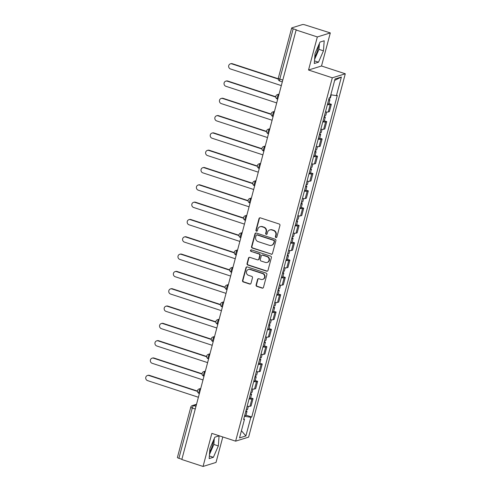 <?xml version="1.0" encoding="UTF-8"?>
<svg xmlns="http://www.w3.org/2000/svg" width="491" height="491" viewBox="0 0 491 491"><rect width="100%" height="100%" fill="white"/><g stroke="black" fill="none" stroke-linecap="round" stroke-linejoin="round"><path stroke-width="0.74" d="M275.93 237.546A0.804 0.755 -107.2 0 0 276.863 237.018L279.944 225.443A1.148 1.08 -107.2 0 0 279.189 224.013L260.347 217.851A1.148 1.08 -107.2 0 0 259.015 218.593L255.934 230.169A0.804 0.755 -107.2 0 0 256.903 231.175A0.804 0.755 -107.2 0 0 257.401 230.647L257.8 229.15A3.67 3.455 -107.2 0 1 262.071 226.762L263.642 227.278A3.67 3.455 -107.2 0 1 266.067 231.856L265.668 233.354A0.804 0.755 -107.2 0 0 266.638 234.36A0.804 0.755 -107.2 0 0 267.135 233.833L267.527 232.335A3.67 3.455 -107.2 0 1 271.805 229.948L273.377 230.463A3.67 3.455 -107.2 0 1 275.801 235.042L275.402 236.539A0.804 0.755 -107.2 0 0 275.93 237.546M269.792 229.923L270.173 229.806A3.67 3.455 -107.2 0 1 272.186 229.831L273.757 230.347A3.67 3.455 -107.2 0 1 276.175 234.925L275.776 236.423A0.804 0.755 -107.2 0 0 276.55 237.46M259.917 217.801A1.148 1.08 -107.2 0 0 259.389 218.477L256.314 230.052A0.804 0.755 -107.2 0 0 257.081 231.089M260.058 226.738L260.439 226.621A3.67 3.455 -107.2 0 1 262.452 226.646L264.023 227.155A3.67 3.455 -107.2 0 1 266.441 231.74L266.042 233.237A0.804 0.755 -107.2 0 0 266.816 234.275M318.475 45.54A9.12 2.572 -71.9 0 1 317.72 49.757A9.12 2.572 -71.9 0 1 314.774 56.919M213.346 440.648A9.12 2.572 -71.9 0 1 212.591 444.858A9.12 2.572 -71.9 0 1 209.645 452.027M256.087 284.964A1.148 1.08 -107.2 0 0 256.842 286.394L262.133 288.125A1.148 1.08 -107.2 0 0 263.464 287.376L266.889 274.524A1.148 1.08 -107.2 0 0 266.128 273.088L247.292 266.926A1.148 1.08 -107.2 0 0 245.954 267.675L242.536 280.527A1.148 1.08 -107.2 0 0 243.29 281.957L249.674 284.05A1.148 1.08 -107.2 0 0 251.011 283.301L252.478 277.802A1.148 1.08 -107.2 0 0 251.717 276.365L248.55 275.334A3.069 2.891 -107.2 0 1 248.421 269.485A3.069 2.891 -107.2 0 1 250.103 269.504L262.507 273.561A3.069 2.891 -107.2 0 1 262.636 279.41A3.069 2.891 -107.2 0 1 260.954 279.391L258.886 278.716A1.148 1.08 -107.2 0 0 257.554 279.459L256.087 284.964L256.468 284.848A1.148 1.08 -107.2 0 0 257.223 286.278L262.507 288.008A1.148 1.08 -107.2 0 0 262.943 288.051M308.532 70.017L321.513 65.997L330.314 32.922L317.333 36.942L308.532 70.017L332.309 77.799L235.625 441.157L211.848 433.375L203.053 466.45L181.83 459.508L296.116 30L296.496 29.877L293.188 28.797L279.809 79.076A2.338 0.657 108.1 0 0 279.839 81.064L282.313 81.874M317.333 36.942L296.116 30M271.142 254.246A1.148 1.08 -107.2 0 0 272.48 253.497L275.899 240.645A1.148 1.08 -107.2 0 0 275.144 239.209L256.308 233.047A1.148 1.08 -107.2 0 0 254.97 233.79L251.552 246.648A1.148 1.08 -107.2 0 0 252.306 248.078L271.523 254.129A1.148 1.08 -107.2 0 0 271.959 254.172M271.394 257.585L267.976 270.437A1.148 1.08 -107.2 0 1 266.638 271.185L247.795 265.017A1.148 1.08 -107.2 0 1 247.041 263.587L248.507 258.088A1.148 1.08 -107.2 0 1 249.839 257.339L257.48 259.837A1.148 1.08 -107.2 0 0 258.818 259.095L259.788 255.443A1.148 1.08 -107.2 0 0 259.033 254.013L251.079 251.41A0.804 0.755 -107.2 0 1 251.042 249.876A0.804 0.755 -107.2 0 1 251.484 249.882L270.639 256.149A1.148 1.08 -107.2 0 1 271.394 257.585M330.314 32.922L305.408 25.016A2.338 0.442 14.9 0 0 302.517 24.55L291.814 27.864A2.338 0.442 14.9 0 0 291.685 27.962A2.338 0.442 14.9 0 0 293.188 28.797M321.513 65.997L345.29 73.779L248.606 437.137L235.625 441.157M203.053 466.45L216.028 462.43L222.804 436.959M181.891 459.281L178.902 458.306A2.338 0.442 -165.1 0 1 177.404 457.471L190.778 407.192A2.338 0.442 14.9 0 0 192.282 408.033L178.902 458.306M325.465 111.874A5.376 1.013 14.9 0 0 328.252 111.979L330.197 104.657A5.376 1.013 -165.1 0 1 327.417 104.546M330.197 104.657L331.351 104.301L328.933 103.509M328.252 111.979L329.406 111.623L331.351 104.301M324.324 120.823L326.748 121.615L325.594 121.971A5.376 1.013 -165.1 0 1 322.808 121.86M320.856 129.188A5.376 1.013 14.9 0 0 323.643 129.293L324.797 128.937L326.748 121.615M319.721 138.137L322.139 138.928L320.985 139.284A5.376 1.013 -165.1 0 1 318.199 139.174M316.253 146.502A5.376 1.013 14.9 0 0 319.033 146.606L320.187 146.25L322.139 138.928M315.112 155.451L317.53 156.242L316.376 156.598A5.376 1.013 -165.1 0 1 313.596 156.488M311.644 163.816A5.376 1.013 14.9 0 0 314.43 163.92L315.584 163.564L317.53 156.242M310.508 172.764L312.927 173.556L311.773 173.912A5.376 1.013 -165.1 0 1 308.986 173.802M307.041 181.13A5.376 1.013 14.9 0 0 309.821 181.234L310.975 180.878L312.927 173.556M305.899 190.072L308.317 190.864L307.163 191.226A5.376 1.013 -165.1 0 1 304.383 191.116M302.431 198.444A5.376 1.013 14.9 0 0 305.218 198.548L306.372 198.192L308.317 190.864M301.29 207.386L303.714 208.178L302.56 208.54A5.376 1.013 -165.1 0 1 299.774 208.43M297.822 215.758A5.376 1.013 14.9 0 0 300.609 215.862L301.762 215.506L303.714 208.178M296.687 224.7L299.105 225.492L297.951 225.854A5.376 1.013 -165.1 0 1 295.165 225.743M293.219 233.065A5.376 1.013 14.9 0 0 295.999 233.176L297.153 232.82L299.105 225.492M292.077 242.014L294.496 242.806L293.342 243.168A5.376 1.013 -165.1 0 1 290.562 243.057M288.61 250.379A5.376 1.013 14.9 0 0 291.396 250.49L292.55 250.134L294.496 242.806M287.474 259.328L289.893 260.12L288.739 260.476A5.376 1.013 -165.1 0 1 285.952 260.371M284.007 267.693A5.376 1.013 14.9 0 0 286.787 267.804L287.941 267.448L289.893 260.12M282.865 276.642L285.283 277.433L284.129 277.789A5.376 1.013 -165.1 0 1 281.349 277.685M279.397 285.007A5.376 1.013 14.9 0 0 282.184 285.118L283.338 284.762L285.283 277.433M278.256 293.956L280.68 294.747L279.526 295.103A5.376 1.013 -165.1 0 1 276.74 294.999M274.788 302.321A5.376 1.013 14.9 0 0 277.575 302.431L278.728 302.075L280.68 294.747M273.653 311.269L276.071 312.061L274.917 312.417A5.376 1.013 -165.1 0 1 272.131 312.313M270.185 319.635A5.376 1.013 14.9 0 0 272.965 319.745L274.119 319.389L276.071 312.061M269.043 328.583L271.462 329.375L270.308 329.731A5.376 1.013 -165.1 0 1 267.527 329.627M265.576 336.949A5.376 1.013 14.9 0 0 268.362 337.059L269.516 336.697L271.462 329.375M264.44 345.897L266.858 346.689L265.705 347.045A5.376 1.013 -165.1 0 1 262.918 346.941M260.973 354.263A5.376 1.013 14.9 0 0 263.753 354.373L264.907 354.011L266.858 346.689M259.831 363.211L262.249 364.003L261.095 364.359A5.376 1.013 -165.1 0 1 258.315 364.248M256.363 371.577A5.376 1.013 14.9 0 0 259.15 371.687L260.304 371.325L262.249 364.003M255.222 380.525L257.646 381.317L256.492 381.673A5.376 1.013 -165.1 0 1 253.706 381.562M251.76 388.89A5.376 1.013 14.9 0 0 254.541 388.995L255.694 388.639L257.646 381.317M250.619 397.839L253.037 398.631L251.883 398.987A5.376 1.013 -165.1 0 1 249.097 398.876M247.151 406.204A5.376 1.013 14.9 0 0 249.931 406.309L251.085 405.953L253.037 398.631M244.469 416.276L250.846 417.301L245.887 435.947L239.528 437.911L244.487 419.271L243.604 419.541L329.179 97.912L330.069 97.635L335.034 78.99L341.386 77.019L336.427 95.665L330.83 94.769M250.846 417.301L251.736 417.025L337.317 95.395L336.427 95.665M332.309 77.799L345.29 73.779M318.506 62.191L323.459 50.831L324.201 40.771L319.985 42.079L315.032 53.439L314.289 63.499L318.506 62.191L314.479 60.878M213.376 457.293L218.329 445.932L219.072 435.873L214.855 437.18L209.903 448.541L209.16 458.6L213.376 457.293L209.35 455.979M246.009 415.153L251.736 417.025M244.487 419.271L243.8 418.798M341.386 77.019L334.647 80.42M241.437 430.748L245.887 435.947M314.59 59.442L318.984 49.364L319.426 43.368M318.984 49.364L323.459 50.831M209.461 454.543L213.855 444.465L214.297 438.469M213.855 444.465L218.329 445.932M255.872 232.998A1.148 1.08 -107.2 0 0 255.351 233.673L251.926 246.531A1.148 1.08 -107.2 0 0 252.687 247.961L271.523 254.129M274.119 241.363A0.804 0.755 -107.2 0 0 273.585 240.357L257.051 234.95A0.804 0.755 -107.2 0 0 256.118 235.471L255.694 237.049A3.67 3.455 -107.2 0 0 258.119 241.633L269.418 245.328A3.67 3.455 -107.2 0 0 273.696 242.941L274.494 241.247A0.804 0.755 -107.2 0 0 273.966 240.24L273.585 240.357M256.609 234.944L256.989 234.827A0.804 0.755 -107.2 0 1 257.431 234.827L273.966 240.24M271.437 245.353L271.811 245.236A3.67 3.455 -107.2 0 0 274.076 242.824L273.696 242.941M274.494 241.247L274.076 242.824M249.41 257.29A1.148 1.08 -107.2 0 0 248.882 257.965L247.421 263.471A1.148 1.08 -107.2 0 0 248.176 264.901L267.018 271.069A1.148 1.08 -107.2 0 0 267.448 271.112M258.113 259.843L258.487 259.727A1.148 1.08 -107.2 0 0 259.199 258.972L260.169 255.326A1.148 1.08 -107.2 0 0 259.414 253.896L251.079 251.41M251.239 249.845A0.804 0.755 -107.2 0 0 251.46 251.288M265.41 262.433A3.069 2.891 -107.2 0 0 269.093 259.549A3.069 2.891 -107.2 0 0 266.963 256.603L262.593 255.173A1.148 1.08 -107.2 0 0 261.255 255.921L260.285 259.573A1.148 1.08 -107.2 0 0 261.04 261.003L265.41 262.433M267.092 262.452L267.472 262.335A3.069 2.891 -107.2 0 0 267.337 256.486L266.963 256.603M261.961 255.167L262.341 255.05A1.148 1.08 -107.2 0 1 262.967 255.056L267.337 256.486M258.456 278.667A1.148 1.08 -107.2 0 0 257.928 279.342L256.468 284.848M262.636 279.41L263.016 279.293A3.069 2.891 -107.2 0 0 262.881 273.444L262.507 273.561M248.421 269.485L248.796 269.369A3.069 2.891 -107.2 0 1 250.484 269.387L262.881 273.444M246.856 266.877A1.148 1.08 -107.2 0 0 246.335 267.552L242.91 280.41A1.148 1.08 -107.2 0 0 243.671 281.84L250.054 283.933A1.148 1.08 -107.2 0 0 250.49 283.976M328.626 99.992A2.921 0.552 14.9 0 0 329.897 99.876A2.921 0.552 14.9 0 0 328.853 99.139M327.565 103.988A2.921 0.552 14.9 0 0 328.835 103.871L329.897 99.876M278.237 79.051L231.856 63.873A2.688 2.529 -107.2 0 0 228.634 66.395A2.688 2.529 -107.2 0 0 230.5 68.973L281.318 85.606M329.13 98.108A2.921 0.552 14.9 0 0 330.4 97.985L331.241 94.837M230.383 63.855L230.874 63.701A2.688 2.529 72.8 0 1 232.347 63.72L278.231 78.732M324.017 117.306A2.921 0.552 14.9 0 0 325.294 117.189A2.921 0.552 14.9 0 0 324.25 116.453M322.955 121.302A2.921 0.552 14.9 0 0 324.232 121.185L325.294 117.189M275.764 97.058L227.247 81.181A2.688 2.529 -107.2 0 0 224.025 83.709A2.688 2.529 -107.2 0 0 225.891 86.287L276.709 102.92M324.52 115.422A2.921 0.552 14.9 0 0 325.797 115.299L326.662 112.034M225.774 81.168L226.265 81.015A2.688 2.529 72.8 0 1 227.744 81.033L275.758 96.745M319.414 134.62A2.921 0.552 14.9 0 0 320.684 134.503A2.921 0.552 14.9 0 0 319.641 133.761M318.352 138.615A2.921 0.552 14.9 0 0 319.623 138.499L320.684 134.503M271.155 114.372L222.644 98.495A2.688 2.529 -107.2 0 0 219.422 101.023A2.688 2.529 -107.2 0 0 221.288 103.601L272.106 120.234M319.917 132.736A2.921 0.552 14.9 0 0 321.188 132.613L322.059 129.342M221.171 98.482L221.662 98.329A2.688 2.529 72.8 0 1 223.135 98.347L271.149 114.059M314.805 151.934A2.921 0.552 14.9 0 0 316.081 151.817A2.921 0.552 14.9 0 0 315.032 151.075M313.743 155.929A2.921 0.552 14.9 0 0 315.013 155.813L316.081 151.817M266.552 131.686L218.035 115.808A2.688 2.529 -107.2 0 0 214.812 118.337A2.688 2.529 -107.2 0 0 216.678 120.915L267.497 137.548M315.308 150.05A2.921 0.552 14.9 0 0 316.578 149.927L317.45 146.656M216.562 115.796L217.053 115.643A2.688 2.529 72.8 0 1 218.526 115.661L266.545 131.373M310.202 169.248A2.921 0.552 14.9 0 0 311.472 169.125A2.921 0.552 14.9 0 0 310.429 168.388M309.134 173.243A2.921 0.552 14.9 0 0 310.41 173.12L311.472 169.125M261.942 149L213.432 133.122A2.688 2.529 -107.2 0 0 210.203 135.651A2.688 2.529 -107.2 0 0 212.069 138.229L262.894 154.861M310.699 167.363A2.921 0.552 14.9 0 0 311.975 167.241L312.847 163.969M211.952 133.11L212.45 132.957A2.688 2.529 72.8 0 1 213.923 132.969L261.936 148.687M305.592 186.562A2.921 0.552 14.9 0 0 306.863 186.439A2.921 0.552 14.9 0 0 305.819 185.702M304.53 190.557A2.921 0.552 14.9 0 0 305.801 190.434L306.863 186.439M257.339 166.314L208.822 150.436A2.688 2.529 -107.2 0 0 205.6 152.965A2.688 2.529 -107.2 0 0 207.466 155.543L258.284 172.175M306.096 184.677A2.921 0.552 14.9 0 0 307.366 184.555L308.238 181.283M207.349 150.424L207.84 150.271A2.688 2.529 72.8 0 1 209.313 150.283L257.327 166.001M300.983 203.875A2.921 0.552 14.9 0 0 302.26 203.753A2.921 0.552 14.9 0 0 301.216 203.016M299.921 207.871A2.921 0.552 14.9 0 0 301.198 207.748L302.26 203.753M252.73 183.628L204.213 167.75A2.688 2.529 -107.2 0 0 200.991 170.273A2.688 2.529 -107.2 0 0 202.857 172.857L253.675 189.489M301.486 201.991A2.921 0.552 14.9 0 0 302.763 201.869L303.628 198.597M202.74 167.732L203.231 167.584A2.688 2.529 72.8 0 1 204.71 167.597L252.724 183.315M296.38 221.189A2.921 0.552 14.9 0 0 297.65 221.067A2.921 0.552 14.9 0 0 296.607 220.33M295.318 225.185A2.921 0.552 14.9 0 0 296.589 225.062L297.65 221.067M248.121 200.942L199.61 185.064A2.688 2.529 -107.2 0 0 196.388 187.587A2.688 2.529 -107.2 0 0 198.254 190.17L249.072 206.803M296.883 219.305A2.921 0.552 14.9 0 0 298.154 219.182L299.025 215.911M198.137 185.046L198.628 184.898A2.688 2.529 72.8 0 1 200.101 184.911L248.115 200.629M291.771 238.503A2.921 0.552 14.9 0 0 293.047 238.38A2.921 0.552 14.9 0 0 291.998 237.644M290.709 242.499A2.921 0.552 14.9 0 0 291.979 242.376L293.047 238.38M243.518 218.256L195.001 202.378A2.688 2.529 -107.2 0 0 191.778 204.9A2.688 2.529 -107.2 0 0 193.644 207.484L244.463 224.117M292.274 236.613A2.921 0.552 14.9 0 0 293.55 236.496L294.416 233.225M193.528 202.36L194.019 202.212A2.688 2.529 72.8 0 1 195.492 202.224L243.511 217.943M287.167 255.817A2.921 0.552 14.9 0 0 288.438 255.694A2.921 0.552 14.9 0 0 287.395 254.958M286.1 259.813A2.921 0.552 14.9 0 0 287.376 259.69L288.438 255.694M238.908 235.57L190.398 219.692A2.688 2.529 -107.2 0 0 187.175 222.214A2.688 2.529 -107.2 0 0 189.035 224.798L239.86 241.431M287.665 253.927A2.921 0.552 14.9 0 0 288.941 253.81L289.813 250.539M188.918 219.673L189.416 219.52A2.688 2.529 72.8 0 1 190.889 219.538L238.902 235.257M282.558 273.131A2.921 0.552 14.9 0 0 283.835 273.008A2.921 0.552 14.9 0 0 282.785 272.272M281.496 277.127A2.921 0.552 14.9 0 0 282.767 277.004L283.835 273.008M234.305 252.883L185.788 237.006A2.688 2.529 -107.2 0 0 182.566 239.528A2.688 2.529 -107.2 0 0 184.432 242.112L235.25 258.745M283.062 271.241A2.921 0.552 14.9 0 0 284.332 271.124L285.203 267.853M184.315 236.987L184.806 236.834A2.688 2.529 72.8 0 1 186.279 236.852L234.299 252.564M277.955 290.445A2.921 0.552 14.9 0 0 279.226 290.322A2.921 0.552 14.9 0 0 278.182 289.586M276.887 294.44A2.921 0.552 14.9 0 0 278.164 294.318L279.226 290.322M229.696 270.197L181.185 254.32A2.688 2.529 -107.2 0 0 177.957 256.842A2.688 2.529 -107.2 0 0 179.823 259.426L230.641 276.059M278.452 288.555A2.921 0.552 14.9 0 0 279.729 288.438L280.594 285.167M179.706 254.301L180.197 254.148A2.688 2.529 72.8 0 1 181.676 254.166L229.69 269.878M273.346 307.759A2.921 0.552 14.9 0 0 274.616 307.636A2.921 0.552 14.9 0 0 273.573 306.9M272.284 311.754A2.921 0.552 14.9 0 0 273.555 311.632L274.616 307.636M225.087 287.511L176.576 271.633A2.688 2.529 -107.2 0 0 173.354 274.156A2.688 2.529 -107.2 0 0 175.219 276.74L226.038 293.373M273.849 305.868A2.921 0.552 14.9 0 0 275.12 305.752L275.991 302.481M175.103 271.615L175.594 271.462A2.688 2.529 72.8 0 1 177.067 271.48L225.081 287.192M268.737 325.073A2.921 0.552 14.9 0 0 270.013 324.95A2.921 0.552 14.9 0 0 268.964 324.213M267.675 329.068A2.921 0.552 14.9 0 0 268.951 328.945L270.013 324.95M220.484 304.825L171.967 288.947A2.688 2.529 -107.2 0 0 168.744 291.47A2.688 2.529 -107.2 0 0 170.61 294.054L221.429 310.68M269.24 323.182A2.921 0.552 14.9 0 0 270.516 323.066L271.382 319.794M170.494 288.929L170.985 288.776A2.688 2.529 72.8 0 1 172.458 288.794L220.477 304.506M264.133 342.38A2.921 0.552 14.9 0 0 265.404 342.264A2.921 0.552 14.9 0 0 264.361 341.527M263.072 346.376A2.921 0.552 14.9 0 0 264.342 346.259L265.404 342.264M215.874 322.139L167.363 306.261A2.688 2.529 -107.2 0 0 164.141 308.784A2.688 2.529 -107.2 0 0 166.001 311.362L216.826 327.994M264.637 340.496A2.921 0.552 14.9 0 0 265.907 340.373L266.779 337.108M165.884 306.243L166.381 306.089A2.688 2.529 72.8 0 1 167.854 306.108L215.868 321.82M259.524 359.694A2.921 0.552 14.9 0 0 260.801 359.578A2.921 0.552 14.9 0 0 259.751 358.841M258.462 363.69A2.921 0.552 14.9 0 0 259.733 363.573L260.801 359.578M211.271 339.453L162.754 323.575A2.688 2.529 -107.2 0 0 159.532 326.098A2.688 2.529 -107.2 0 0 161.398 328.675L212.216 345.308M260.027 357.81A2.921 0.552 14.9 0 0 261.298 357.687L262.169 354.422M161.281 323.557L161.772 323.403A2.688 2.529 72.8 0 1 163.245 323.422L211.265 339.134M254.921 377.008A2.921 0.552 14.9 0 0 256.192 376.892A2.921 0.552 14.9 0 0 255.148 376.155M253.853 381.004A2.921 0.552 14.9 0 0 255.13 380.887L256.192 376.892M206.662 356.767L158.151 340.889A2.688 2.529 -107.2 0 0 154.923 343.412A2.688 2.529 -107.2 0 0 156.789 345.989L207.613 362.622M255.418 375.124A2.921 0.552 14.9 0 0 256.695 375.001L257.566 371.736M156.672 340.871L157.163 340.717A2.688 2.529 72.8 0 1 158.642 340.736L206.656 356.448M250.312 394.322A2.921 0.552 14.9 0 0 251.582 394.205A2.921 0.552 14.9 0 0 250.539 393.469M249.25 398.318A2.921 0.552 14.9 0 0 250.52 398.201L251.582 394.205M202.059 374.074L153.542 358.197A2.688 2.529 -107.2 0 0 150.32 360.725A2.688 2.529 -107.2 0 0 152.185 363.303L203.004 379.936M250.815 392.438A2.921 0.552 14.9 0 0 252.086 392.315L252.957 389.05M152.069 358.185L152.56 358.031A2.688 2.529 72.8 0 1 154.033 358.049L202.047 373.761M245.703 411.636A2.921 0.552 14.9 0 0 246.979 411.519A2.921 0.552 14.9 0 0 245.936 410.783M244.641 415.632A2.921 0.552 14.9 0 0 245.917 415.515L246.979 411.519M197.45 391.388L148.933 375.511A2.688 2.529 -107.2 0 0 145.71 378.039A2.688 2.529 -107.2 0 0 147.576 380.617L198.395 397.25M246.206 409.752A2.921 0.552 14.9 0 0 247.482 409.629L248.348 406.358M147.46 375.498L147.951 375.345A2.688 2.529 72.8 0 1 149.424 375.363L197.443 391.075M196.412 404.713L193.632 405.578A2.338 0.657 108.1 0 0 192.282 408.033L195.271 409.009M195.977 406.345L193.632 405.578A2.338 2.203 72.8 0 0 192.349 405.56A2.338 2.338 0 0 0 190.778 407.192M254.541 388.995L256.492 381.673M259.15 371.687L261.095 364.359M263.753 354.373L265.705 347.045M268.362 337.059L270.308 329.731M272.965 319.745L274.917 312.417M277.575 302.431L279.526 295.103M282.184 285.118L284.129 277.789M286.787 267.804L288.739 260.476M291.396 250.49L293.342 243.168M295.999 233.176L297.951 225.854M300.609 215.862L302.56 208.54M305.218 198.548L307.163 191.226M309.821 181.234L311.773 173.912M314.43 163.92L316.376 156.598M319.033 146.606L320.985 139.284M323.643 129.293L325.594 121.971M249.931 406.309L251.883 398.987M200.623 388.884L200.371 388.964A2.338 0.657 108.1 0 0 199.082 391.198A2.338 0.657 108.1 0 0 199.051 393.401L199.389 393.512M200.586 389.032L200.371 388.964A2.338 2.203 72.8 0 0 199.088 388.946A2.338 2.338 0 0 0 199.051 393.401M205.232 371.57L204.974 371.65A2.338 0.657 108.1 0 0 203.691 373.884A2.338 0.657 108.1 0 0 203.655 376.088L203.998 376.204M205.189 371.718L204.974 371.65A2.338 2.203 72.8 0 0 203.691 371.632A2.338 2.338 0 0 0 203.655 376.088M209.835 354.257L209.583 354.336A2.338 0.657 108.1 0 0 208.294 356.57A2.338 0.657 108.1 0 0 208.264 358.774L208.601 358.89M209.798 354.404L209.583 354.336A2.338 2.203 72.8 0 0 208.301 354.318A2.338 2.338 0 0 0 208.264 358.774M214.444 336.943L214.186 337.022A2.338 0.657 108.1 0 0 212.904 339.256A2.338 0.657 108.1 0 0 212.873 341.466L213.211 341.576M214.401 337.09L214.186 337.022A2.338 2.203 72.8 0 0 212.904 337.004A2.338 2.338 0 0 0 212.873 341.466M219.047 319.629L218.796 319.709A2.338 0.657 108.1 0 0 217.513 321.943A2.338 0.657 108.1 0 0 217.476 324.152L217.82 324.263M219.011 319.776L218.796 319.709A2.338 2.203 72.8 0 0 217.513 319.69A2.338 2.338 0 0 0 217.476 324.152M223.657 302.315L223.405 302.395A2.338 0.657 108.1 0 0 222.116 304.629A2.338 0.657 108.1 0 0 222.085 306.838L222.423 306.949M223.62 302.462L223.405 302.395A2.338 2.203 72.8 0 0 222.122 302.382A2.338 2.338 0 0 0 222.085 306.838M228.266 285.001L228.008 285.081A2.338 0.657 108.1 0 0 226.725 287.315A2.338 0.657 108.1 0 0 226.689 289.524L227.032 289.635M228.223 285.148L228.008 285.081A2.338 2.203 72.8 0 0 226.725 285.068A2.338 2.338 0 0 0 226.689 289.524M232.869 267.687L232.617 267.767A2.338 0.657 108.1 0 0 231.329 270.001A2.338 0.657 108.1 0 0 231.298 272.21L231.635 272.321M232.832 267.834L232.617 267.767A2.338 2.203 72.8 0 0 231.335 267.755A2.338 2.338 0 0 0 231.298 272.21M237.478 250.373L237.221 250.453A2.338 0.657 108.1 0 0 235.938 252.687A2.338 0.657 108.1 0 0 235.907 254.897L236.245 255.007M237.435 250.52L237.221 250.453A2.338 2.203 72.8 0 0 235.938 250.441A2.338 2.338 0 0 0 235.907 254.897M242.081 233.059L241.83 233.139A2.338 0.657 108.1 0 0 240.547 235.373A2.338 0.657 108.1 0 0 240.51 237.583L240.854 237.693M242.045 233.213L241.83 233.139A2.338 2.203 72.8 0 0 240.547 233.127A2.338 2.338 0 0 0 240.51 237.583M246.691 215.745L246.439 215.825A2.338 0.657 108.1 0 0 245.15 218.059A2.338 0.657 108.1 0 0 245.119 220.269L245.457 220.379M246.654 215.899L246.439 215.825A2.338 2.203 72.8 0 0 245.156 215.813A2.338 2.338 0 0 0 245.119 220.269M251.3 198.432L251.042 198.511A2.338 0.657 108.1 0 0 249.759 200.745A2.338 0.657 108.1 0 0 249.723 202.955L250.066 203.065M251.257 198.585L251.042 198.511A2.338 2.203 72.8 0 0 249.759 198.499A2.338 2.338 0 0 0 249.723 202.955M255.903 181.118L255.651 181.197A2.338 0.657 108.1 0 0 254.363 183.431A2.338 0.657 108.1 0 0 254.332 185.641L254.669 185.751M255.866 181.271L255.651 181.197A2.338 2.203 72.8 0 0 254.369 181.185A2.338 2.338 0 0 0 254.332 185.641M260.512 163.81L260.255 163.884A2.338 0.657 108.1 0 0 258.972 166.118A2.338 0.657 108.1 0 0 258.941 168.327L259.279 168.438M260.469 163.957L260.255 163.884A2.338 2.203 72.8 0 0 258.972 163.871A2.338 2.338 0 0 0 258.941 168.327M265.115 146.496L264.864 146.57A2.338 0.657 108.1 0 0 263.581 148.804A2.338 0.657 108.1 0 0 263.544 151.013L263.888 151.124M265.079 146.643L264.864 146.57A2.338 2.203 72.8 0 0 263.581 146.557A2.338 2.338 0 0 0 263.544 151.013M269.725 129.182L269.473 129.256A2.338 0.657 108.1 0 0 268.184 131.496A2.338 0.657 108.1 0 0 268.154 133.699L268.491 133.81M269.688 129.329L269.473 129.256A2.338 2.203 72.8 0 0 268.19 129.243A2.338 2.338 0 0 0 268.154 133.699M274.334 111.868L274.076 111.948A2.338 0.657 108.1 0 0 272.793 114.182A2.338 0.657 108.1 0 0 272.757 116.385L273.1 116.496M274.291 112.016L274.076 111.948A2.338 2.203 72.8 0 0 272.793 111.93A2.338 2.338 0 0 0 272.757 116.385M278.937 94.554L278.685 94.634A2.338 0.657 108.1 0 0 277.397 96.868A2.338 0.657 108.1 0 0 277.366 99.072L277.703 99.188M278.9 94.702L278.685 94.634A2.338 2.203 72.8 0 0 277.403 94.616A2.338 2.338 0 0 0 277.366 99.072M282.798 80.051L279.809 79.076A2.338 0.442 14.9 0 1 278.305 78.241A2.338 2.338 0 0 0 279.839 81.064M276.175 234.925L275.801 235.042M273.757 230.347L273.377 230.463M272.186 229.831L271.805 229.948M266.042 233.237L265.668 233.354M266.441 231.74L266.067 231.856M264.023 227.155L263.642 227.278M262.452 226.646L262.071 226.762M256.314 230.052L255.934 230.169M259.389 218.477L259.015 218.593M275.776 236.423L275.402 236.539M252.687 247.961L252.306 248.078M251.926 246.531L251.552 246.648M255.351 233.673L254.97 233.79M257.431 234.827L257.051 234.95M267.018 271.069L266.638 271.185M248.176 264.901L247.795 265.017M247.421 263.471L247.041 263.587M248.882 257.965L248.507 258.088M259.199 258.972L258.818 259.095M260.169 255.326L259.788 255.443M259.414 253.896L259.033 254.013M262.967 255.056L262.593 255.173M257.928 279.342L257.554 279.459M250.484 269.387L250.103 269.504M250.054 283.933L249.674 284.05M243.671 281.84L243.29 281.957M242.91 280.41L242.536 280.527M246.335 267.552L245.954 267.675M262.507 288.008L262.133 288.125M257.223 286.278L256.842 286.394M232.347 63.72L231.856 63.873M227.744 81.033L227.247 81.181M223.135 98.347L222.644 98.495M218.526 115.661L218.035 115.808M213.923 132.969L213.432 133.122M209.313 150.283L208.822 150.436M204.71 167.597L204.213 167.75M200.101 184.911L199.61 185.064M195.492 202.224L195.001 202.378M190.889 219.538L190.398 219.692M186.279 236.852L185.788 237.006M181.676 254.166L181.185 254.32M177.067 271.48L176.576 271.633M172.458 288.794L171.967 288.947M167.854 306.108L167.363 306.261M163.245 323.422L162.754 323.575M158.642 340.736L158.151 340.889M154.033 358.049L153.542 358.197M149.424 375.363L148.933 375.511M279.06 94.106L277.403 94.616M274.451 111.42L272.793 111.93M269.841 128.734L268.19 129.243M265.238 146.048L263.581 146.557M260.629 163.356L258.972 163.871M256.026 180.67L254.369 181.185M251.417 197.983L249.759 198.499M246.807 215.297L245.156 215.813M242.204 232.611L240.547 233.127M237.595 249.925L235.938 250.441M232.992 267.239L231.335 267.755M228.383 284.553L226.725 285.068M223.779 301.867L222.122 302.382M219.17 319.181L217.513 319.69M214.561 336.495L212.904 337.004M209.958 353.808L208.301 354.318M205.348 371.122L203.691 371.632M200.745 388.436L199.088 388.946M192.349 405.56L196.529 404.265M278.305 78.241L291.685 27.962"/></g></svg>
